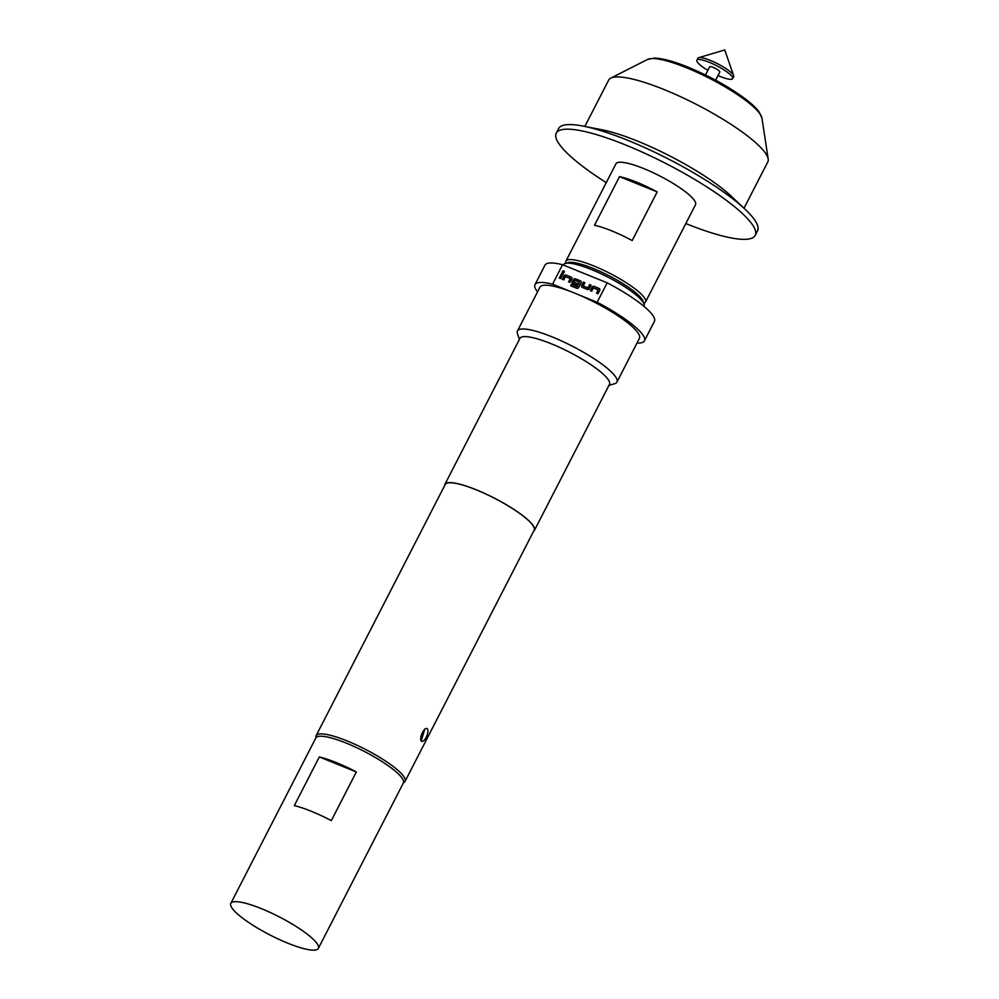 <?xml version="1.0" encoding="UTF-8"?>
<svg xmlns="http://www.w3.org/2000/svg" width="999" height="999" viewBox="0 0 999 999"><rect width="100%" height="100%" fill="white"/><g stroke="black" fill="none" stroke-linecap="round" stroke-linejoin="round"><path stroke-width="1.5" d="M564.185 271.291A1.036 0.937 -37.3 0 0 562.537 272.54M562.449 271.516A1.036 0.937 -37.3 0 0 562.499 272.502A1.036 0.937 -37.3 0 0 564.223 272.24A1.036 0.937 -37.3 0 0 564.16 271.241A1.036 0.937 -37.3 0 0 562.449 271.516M715.621 80.195L719.817 72.028A5.707 1.174 -152.8 0 0 713.224 67.42A5.707 1.174 -152.8 0 0 709.677 66.808L705.481 74.975M717.994 75.574A20.13 4.158 -152.8 0 0 720.117 76.461A20.13 4.158 -152.8 0 0 732.654 78.621L733.653 76.673A20.13 4.158 -152.8 0 0 733.653 75.687A20.13 4.158 -152.8 0 0 710.389 60.427A20.13 4.158 -152.8 0 0 698.651 57.692A20.13 4.158 -152.8 0 0 697.839 58.267L696.84 60.215A20.13 4.158 -152.8 0 0 707.854 70.355M732.654 78.621A20.13 4.158 -152.8 0 0 709.39 62.363A20.13 4.158 -152.8 0 0 696.84 60.215M421.203 740.983A6.931 2.697 -67.9 0 1 422.115 733.216A6.931 2.697 -67.9 0 1 426.91 728.521A6.931 2.697 -67.9 0 1 427.41 728.908A6.931 2.697 -67.9 0 1 426.148 737.374A6.931 2.697 -67.9 0 1 421.69 741.37A6.931 2.697 -67.9 0 1 421.203 740.983L424.837 728.97M565.909 263.286A44.73 9.241 27.2 0 1 565.921 261.139A44.73 9.241 27.2 0 1 593.781 265.934A44.73 9.241 27.2 0 1 645.491 302.035A44.73 9.241 27.2 0 1 643.756 303.296M565.921 261.139L615.933 163.811A44.73 9.241 27.2 0 1 643.806 168.606A44.73 9.241 27.2 0 1 695.516 204.708L645.491 302.035M619.517 176.623A44.73 9.241 27.2 0 1 636.8 182.23A44.73 9.241 27.2 0 1 657.18 191.908L632.18 240.572A44.73 9.241 -152.8 0 0 611.788 230.894A44.73 9.241 -152.8 0 0 594.505 225.287L619.517 176.623L657.18 191.908M606.256 182.642A111.838 23.102 27.2 0 1 556.256 133.142A111.838 23.102 27.2 0 1 625.923 145.105A111.838 23.102 27.2 0 1 755.194 235.389A111.838 23.102 27.2 0 1 685.838 223.539M556.256 133.142L558.616 128.546A111.838 23.102 27.2 0 1 583.179 126.111A111.838 23.102 27.2 0 1 628.284 140.522A111.838 23.102 27.2 0 1 745.242 209.403A111.838 23.102 27.2 0 1 757.554 230.794L755.194 235.389M583.179 126.111L601.798 129.733A89.473 18.482 27.2 0 1 637.886 141.259A89.473 18.482 27.2 0 1 731.455 196.366L745.242 209.403M584.852 126.436L608.666 80.107A89.473 18.482 27.2 0 1 610.789 78.122A89.473 18.482 27.2 0 1 664.397 89.673A89.473 18.482 27.2 0 1 768.194 159.016A89.473 18.482 27.2 0 1 767.819 161.9L744.005 208.229M565.234 263.486L568.131 262.625A43.057 8.891 27.2 0 1 593.231 268.469A43.057 8.891 27.2 0 1 642.994 301.111L643.993 303.958A45.292 9.353 -152.8 0 0 591.633 269.63A45.292 9.353 -152.8 0 0 565.234 263.486A45.292 9.353 -152.8 0 0 563.424 264.772L563.299 265.022M318.344 948.388L403.384 782.941A49.213 10.165 -152.8 0 0 401.623 777.497A49.213 10.165 -152.8 0 0 355.282 747.027A49.213 10.165 -152.8 0 0 315.846 737.949L230.806 903.408A49.213 10.165 -152.8 0 0 232.567 908.84A49.213 10.165 -152.8 0 0 278.896 939.31A49.213 10.165 -152.8 0 0 318.344 948.388A49.213 10.165 -152.8 0 0 316.596 942.956A49.213 10.165 -152.8 0 0 270.254 912.487A49.213 10.165 -152.8 0 0 230.806 903.408M316.021 737.662A49.987 10.327 27.2 0 1 316.146 735.639A49.987 10.327 27.2 0 1 347.29 740.996A49.987 10.327 27.2 0 1 405.07 781.343A49.987 10.327 27.2 0 1 403.509 782.629M519.418 339.385L517.457 333.716A55.919 11.551 27.2 0 1 517.457 330.969A55.919 11.551 27.2 0 1 552.297 336.95A55.919 11.551 27.2 0 1 616.932 382.093A55.919 11.551 27.2 0 1 614.697 383.691L608.94 385.389M517.457 330.969L539.959 287.175A55.919 11.551 27.2 0 1 570.591 291.508A55.919 11.551 27.2 0 1 574.8 293.157A55.919 11.551 27.2 0 1 579.12 294.967A55.919 11.551 27.2 0 1 639.435 338.299L616.932 382.093M444.655 485.601A50.325 10.39 27.2 0 1 444.892 484.39L519.93 338.399A50.325 10.39 27.2 0 1 551.286 343.781A50.325 10.39 27.2 0 1 609.452 384.403L534.428 530.394A50.325 10.39 27.2 0 1 533.578 531.306M444.892 484.39A50.325 10.39 27.2 0 1 476.248 489.772A50.325 10.39 27.2 0 1 534.428 530.394M316.146 735.639L445.192 484.54A49.987 10.327 27.2 0 1 476.336 489.885A49.987 10.327 27.2 0 1 534.128 530.244L405.07 781.343M537.549 291.883A61.513 12.7 27.2 0 1 534.989 284.615A61.513 12.7 27.2 0 1 552.572 284.191L570.591 291.508M534.989 284.615L544.992 265.147A61.513 12.7 27.2 0 1 562.574 264.723L607.155 282.817L597.152 302.285A61.513 12.7 27.2 0 1 644.405 340.846A61.513 12.7 27.2 0 1 637.012 343.007M607.155 282.817A61.513 12.7 27.2 0 1 654.42 321.391L644.405 340.846M579.12 294.967L597.152 302.285M552.572 284.191L562.574 264.723M593.369 287.999L598.176 289.847L596.54 293.169L597.964 293.743L599.725 290.347A1.561 1.411 -37.3 0 0 599.088 288.436L594.068 286.401A1.561 1.411 -37.3 0 0 592.032 287.225L590.284 290.622L591.708 291.209L593.369 287.999M587.325 289.423A1.561 1.411 -37.3 0 0 589.36 288.611L591.108 285.202L589.672 284.615L587.874 287.887L583.254 286.014L584.852 282.655L583.416 282.08L581.668 285.489A1.561 1.411 -37.3 0 0 582.305 287.387L587.325 289.423M576.685 288.224A1.561 1.411 -37.3 0 0 578.721 287.4L581.093 282.779A1.561 1.411 -37.3 0 0 580.456 280.881L575.449 278.846A1.561 1.411 -37.3 0 0 573.414 279.658L572.365 281.706A1.561 1.411 -37.3 0 0 573.001 283.616L577.097 285.277L577.859 283.816L573.738 282.13L574.737 280.319L579.408 282.23L577.085 286.626L571.416 284.328L570.666 285.789L576.685 288.224M565.434 276.661L570.254 278.509L568.606 281.83L570.042 282.405L571.79 279.008A1.561 1.411 -37.3 0 0 571.153 277.098L566.133 275.062A1.561 1.411 -37.3 0 0 564.098 275.886L562.35 279.295L563.786 279.87L565.434 276.661M563.174 273.863L561.75 273.276L559.29 278.047L560.726 278.634L563.174 273.863M356.343 771.952L319.33 756.93A49.213 10.165 27.2 0 1 356.343 771.952L331.331 820.616A49.213 10.165 -152.8 0 0 294.318 805.594L319.33 756.93M643.918 306.331L643.993 306.193A45.292 9.353 -152.8 0 0 643.993 303.958M563.149 273.901L561.75 273.276M561.8 273.364L559.378 278.084M570.304 278.584L568.693 281.868M571.728 277.547A1.561 1.411 -37.3 0 0 571.216 277.173L566.196 275.137A1.561 1.411 -37.3 0 0 564.16 275.961L562.437 279.32M581.031 281.331A1.561 1.411 -37.3 0 0 580.519 280.956L575.511 278.921A1.561 1.411 -37.3 0 0 573.476 279.745L572.415 281.78A1.561 1.411 -37.3 0 0 572.477 283.241M577.834 283.866L573.838 282.242M579.42 282.28L577.147 286.701L571.416 284.328M571.478 284.403L570.754 285.814M591.083 285.239L589.672 284.615M589.735 284.703L587.936 287.962L583.304 286.089M584.827 282.705L583.416 282.08M583.478 282.155L581.73 285.564A1.561 1.411 -37.3 0 0 581.793 287.013M598.176 289.847L596.615 293.207M599.662 288.886A1.561 1.411 -37.3 0 0 599.138 288.511L594.13 286.476A1.561 1.411 -37.3 0 0 592.095 287.3L590.359 290.659M647.652 59.403L654.258 58.104C662.162 58.217 673.438 61.239 688.099 67.17C710.539 76.536 729.919 87.35 746.253 99.613C752.272 104.258 756.58 108.416 759.215 112.088L761.95 118.144A64.96 13.424 -152.8 0 0 686.588 67.795A64.96 13.424 -152.8 0 0 647.652 59.403L610.789 78.122M733.653 75.687L724.75 49.95L698.651 57.692M761.95 118.144L768.194 159.016"/></g></svg>
